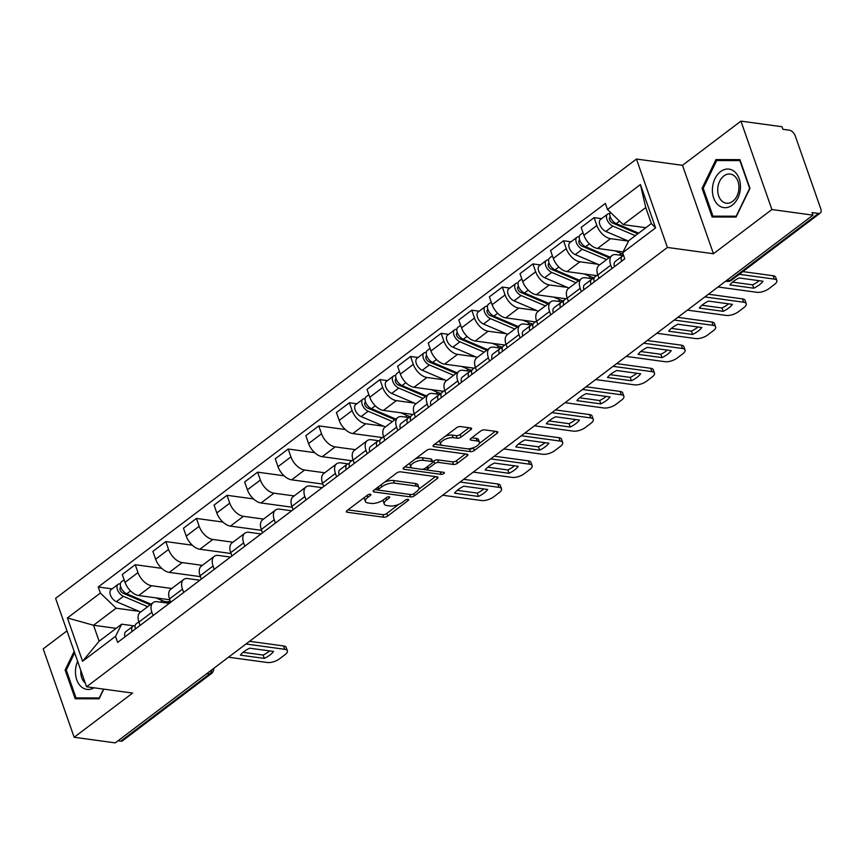 <?xml version="1.0" encoding="UTF-8"?>
<svg xmlns="http://www.w3.org/2000/svg" width="864" height="864" viewBox="0 0 864 864"><rect width="100%" height="100%" fill="white"/><g stroke="black" fill="none" stroke-linecap="round" stroke-linejoin="round"><path stroke-width="1.3" d="M370.321 494.219A2.052 0.832 160.7 0 0 367.556 495.05L347.112 510.516A2.927 1.188 160.7 0 0 346.367 511.758A2.927 1.188 160.7 0 0 347.209 512.244L383.692 517.223A2.927 1.188 160.7 0 0 387.644 516.046L408.089 500.58A2.052 0.832 160.7 0 0 408.607 499.705A2.052 0.832 160.7 0 0 408.024 499.37A2.052 0.832 160.7 0 0 405.259 500.191L402.602 502.189A9.385 3.802 160.7 0 1 389.966 505.969L386.921 505.548A9.385 3.802 160.7 0 1 384.232 503.993A9.385 3.802 160.7 0 1 386.597 500.008L389.243 498.01A2.052 0.832 160.7 0 0 389.761 497.135A2.052 0.832 160.7 0 0 389.178 496.789A2.052 0.832 160.7 0 0 386.402 497.621L383.756 499.619A9.385 3.802 160.7 0 1 371.12 503.399L368.075 502.978A9.385 3.802 160.7 0 1 365.375 501.422A9.385 3.802 160.7 0 1 367.751 497.437L370.397 495.428A2.052 0.832 160.7 0 0 370.915 494.564A2.052 0.832 160.7 0 0 370.321 494.219M470.826 429.7A2.927 1.188 160.7 0 0 471.56 428.447A2.927 1.188 160.7 0 0 470.718 427.961L460.49 426.568A2.927 1.188 160.7 0 0 456.538 427.745L433.825 444.928A2.927 1.188 160.7 0 0 433.08 446.17A2.927 1.188 160.7 0 0 433.922 446.656L470.405 451.634A2.927 1.188 160.7 0 0 474.358 450.457L497.07 433.285A2.927 1.188 160.7 0 0 497.804 432.032A2.927 1.188 160.7 0 0 496.962 431.546L484.607 429.862A2.927 1.188 160.7 0 0 480.654 431.039L470.934 438.394A2.927 1.188 160.7 0 0 470.189 439.636A2.927 1.188 160.7 0 0 471.031 440.122L477.166 440.964A7.841 3.175 160.7 0 1 479.423 442.26A7.841 3.175 160.7 0 1 475.438 446.839A7.841 3.175 160.7 0 1 466.862 448.751L442.854 445.468A7.841 3.175 160.7 0 1 440.597 444.172A7.841 3.175 160.7 0 1 444.571 439.592A7.841 3.175 160.7 0 1 453.146 437.681L457.153 438.232A2.927 1.188 160.7 0 0 461.106 437.054L470.826 429.7L470.189 427.896M667.408 247.45L713.448 253.735L771.887 209.531L812.981 215.147L115.247 742.878L74.164 737.273L132.602 693.068L86.562 686.783L667.408 247.45L636.444 159.041L55.598 598.374L86.562 686.783M400.626 471.841A2.927 1.188 160.7 0 0 396.673 473.029L373.961 490.201A2.927 1.188 160.7 0 0 373.216 491.454A2.927 1.188 160.7 0 0 374.058 491.94L410.54 496.919A2.927 1.188 160.7 0 0 414.493 495.742L437.206 478.559A2.927 1.188 160.7 0 0 437.951 477.317A2.927 1.188 160.7 0 0 437.108 476.831L400.626 471.841M403.888 467.564L426.6 450.382A2.927 1.188 160.7 0 1 430.553 449.204L467.035 454.183A2.927 1.188 160.7 0 1 467.878 454.669A2.927 1.188 160.7 0 1 467.132 455.922L457.412 463.277A2.927 1.188 160.7 0 1 453.47 464.454L438.674 462.434A2.927 1.188 160.7 0 0 434.722 463.612L428.274 468.493A2.927 1.188 160.7 0 0 427.529 469.735A2.927 1.188 160.7 0 0 428.371 470.221L443.772 472.327A2.052 0.832 160.7 0 1 444.366 472.662A2.052 0.832 160.7 0 1 443.329 473.861A2.052 0.832 160.7 0 1 441.083 474.358L403.996 469.303A2.927 1.188 160.7 0 1 403.153 468.806A2.927 1.188 160.7 0 1 403.888 467.564M771.887 209.531L740.934 121.122L782.017 126.727L782.924 129.308L789.318 130.183A5.972 3.391 52.9 0 1 795.258 135.907L820.8 208.85A5.972 3.391 52.9 0 1 820.271 213.052L731.441 280.238A5.972 3.391 -127.1 0 1 729.637 280.627L818.478 213.44A5.972 3.391 52.9 0 0 820.271 213.052M66.982 630.871L43.2 648.853L74.164 737.273M740.934 121.122L682.495 165.326L636.444 159.041M812.981 215.147L812.074 212.566L818.478 213.44M206.831 673.607L209.585 673.985A5.972 3.391 -127.1 0 0 211.378 673.596L122.548 740.783A5.972 3.391 -127.1 0 1 120.744 741.172L209.585 673.985A5.972 4.277 -82.2 0 0 211.972 669.719M118.001 740.794L120.744 741.172M153.058 615.622L151.891 612.274A13.738 7.808 -127.1 0 1 153.09 602.608L140.152 612.403A13.738 7.808 52.9 0 0 138.942 622.058L140.119 625.406M171.774 588.481L151.632 585.738A13.738 7.808 -127.1 0 1 137.981 572.584L125.042 582.368A13.738 7.808 52.9 0 0 138.694 595.523L169.83 599.778M125.042 582.368L122.288 574.506L135.238 564.721L161.708 568.328M153.09 602.608A13.738 7.808 -127.1 0 1 157.226 601.711L169.268 603.353M137.981 572.584L135.238 564.721M183.654 592.477L182.477 589.14A13.738 7.808 -127.1 0 1 183.686 579.474L170.748 589.259A13.738 7.808 52.9 0 0 169.538 598.925L170.705 602.273M192.305 545.195L165.823 541.577L152.885 551.372L155.639 559.235A13.738 7.808 52.9 0 0 169.279 572.389L200.426 576.634M183.686 579.474A13.738 7.808 -127.1 0 1 187.823 578.578L199.854 580.219M202.37 565.348L182.228 562.594A13.738 7.808 -127.1 0 1 168.577 549.439L165.823 541.577M214.24 569.344L213.073 565.996A13.738 7.808 -127.1 0 1 214.283 556.33L201.334 566.125A13.738 7.808 52.9 0 0 200.124 575.791L201.301 579.128M222.89 522.061L196.42 518.443L183.47 528.228L186.224 536.09A13.738 7.808 52.9 0 0 199.876 549.245L231.012 553.5M214.283 556.33A13.738 7.808 -127.1 0 1 218.419 555.433L230.45 557.075M232.956 542.203L212.814 539.46A13.738 7.808 -127.1 0 1 199.174 526.306L196.42 518.443M244.836 546.199L243.659 542.862A13.738 7.808 -127.1 0 1 244.868 533.196L231.93 542.981A13.738 7.808 52.9 0 0 230.72 552.647L231.887 555.995M253.487 498.917L227.005 495.299L214.067 505.094L216.821 512.957A13.738 7.808 52.9 0 0 230.472 526.111L261.608 530.356M244.868 533.196A13.738 7.808 -127.1 0 1 249.005 532.3L261.047 533.941M263.552 519.07L243.41 516.316A13.738 7.808 -127.1 0 1 229.759 503.161L227.005 495.299M275.422 523.066L274.255 519.718A13.738 7.808 -127.1 0 1 275.465 510.062L262.516 519.847A13.738 7.808 52.9 0 0 261.306 529.513L262.483 532.85M284.083 475.783L257.602 472.165L244.652 481.95L247.406 489.812A13.738 7.808 52.9 0 0 261.058 502.967L292.205 507.222M275.465 510.062A13.738 7.808 -127.1 0 1 279.601 509.155L291.632 510.808M294.138 495.925L274.007 493.182A13.738 7.808 -127.1 0 1 260.356 480.028L257.602 472.165M306.018 499.921L304.841 496.584A13.738 7.808 -127.1 0 1 306.05 486.918L293.112 496.714A13.738 7.808 52.9 0 0 291.902 506.369L293.069 509.717M314.669 452.639L288.187 449.021L275.249 458.816L278.003 466.679A13.738 7.808 52.9 0 0 291.654 479.833L322.79 484.078M306.05 486.918A13.738 7.808 -127.1 0 1 310.187 486.022L322.229 487.663M324.734 472.792L304.592 470.038A13.738 7.808 -127.1 0 1 290.941 456.883L288.187 449.021M336.604 476.788L335.437 473.44A13.738 7.808 -127.1 0 1 336.647 463.784L323.708 473.569A13.738 7.808 52.9 0 0 322.499 483.235L323.665 486.572M345.265 429.505L318.784 425.887L305.845 435.672L308.599 443.534A13.738 7.808 52.9 0 0 322.24 456.689L351.799 460.728M336.647 463.784A13.738 7.808 -127.1 0 1 340.783 462.888L348.16 463.892M355.331 449.647L335.189 446.904A13.738 7.808 -127.1 0 1 321.538 433.75L318.784 425.887M367.2 453.643L366.034 450.306A13.738 7.808 -127.1 0 1 367.232 440.64L354.294 450.436A13.738 7.808 52.9 0 0 353.084 460.091L354.262 463.439M356.843 403.769L349.38 402.754L336.431 412.538L339.185 420.401A13.738 7.808 52.9 0 0 352.836 433.555L382.396 437.584M367.232 440.64A13.738 7.808 -127.1 0 1 371.38 439.744L378.745 440.748M383.756 426.222L365.774 423.76A13.738 7.808 -127.1 0 1 352.123 410.605L349.38 402.754M397.796 430.51L396.619 427.162A13.738 7.808 -127.1 0 1 397.829 417.506L384.89 427.291A13.738 7.808 52.9 0 0 383.681 436.957L384.847 440.294M387.439 380.635L379.966 379.609L367.027 389.405L369.781 397.256A13.738 7.808 52.9 0 0 383.432 410.411L412.981 414.45M397.829 417.506A13.738 7.808 -127.1 0 1 401.965 416.61L409.342 417.614M414.353 403.078L396.371 400.626A13.738 7.808 -127.1 0 1 382.72 387.472L379.966 379.609M428.382 407.376L427.216 404.028A13.738 7.808 -127.1 0 1 428.425 394.362L415.476 404.158A13.738 7.808 52.9 0 0 414.266 413.813L415.444 417.161M418.036 357.491L410.562 356.476L397.613 366.26L400.367 374.123A13.738 7.808 52.9 0 0 414.018 387.277L443.578 391.316M428.425 394.362A13.738 7.808 -127.1 0 1 432.562 393.466L439.938 394.47M444.938 379.944L426.967 377.482A13.738 7.808 -127.1 0 1 413.316 364.338L410.562 356.476M458.978 384.232L457.801 380.894A13.738 7.808 -127.1 0 1 459.011 371.228L446.072 381.013A13.738 7.808 52.9 0 0 444.863 390.679L446.029 394.027M448.621 334.357L441.148 333.331L428.209 343.127L430.963 350.989A13.738 7.808 52.9 0 0 444.614 364.133L474.174 368.172M459.011 371.228A13.738 7.808 -127.1 0 1 463.147 370.332L470.524 371.336M475.535 356.8L457.553 354.348A13.738 7.808 -127.1 0 1 443.902 341.194L441.148 333.331M489.564 361.098L488.398 357.75A13.738 7.808 -127.1 0 1 489.607 348.084L476.658 357.88A13.738 7.808 52.9 0 0 475.459 367.546L476.626 370.883M479.218 311.213L471.744 310.198L458.795 319.982L461.549 327.845A13.738 7.808 52.9 0 0 475.2 340.999L504.76 345.038M489.607 348.084A13.738 7.808 -127.1 0 1 493.744 347.188L501.12 348.203M506.12 333.666L488.149 331.214A13.738 7.808 -127.1 0 1 474.498 318.06L471.744 310.198M520.16 337.954L518.983 334.616A13.738 7.808 -127.1 0 1 520.193 324.95L507.254 334.735A13.738 7.808 52.9 0 0 506.045 344.401L507.222 347.749M509.803 288.079L502.33 287.053L489.391 296.849L492.145 304.711A13.738 7.808 52.9 0 0 505.796 317.866L535.356 321.894M520.193 324.95A13.738 7.808 -127.1 0 1 524.329 324.054L531.706 325.058M536.717 310.522L518.735 308.07A13.738 7.808 -127.1 0 1 505.084 294.916L502.33 287.053M550.746 314.82L549.58 311.472A13.738 7.808 -127.1 0 1 550.789 301.817L537.851 311.602A13.738 7.808 52.9 0 0 536.641 321.268L537.808 324.605M540.4 264.935L532.926 263.92L519.988 273.704L522.742 281.567A13.738 7.808 52.9 0 0 536.382 294.721L565.942 298.76M550.789 301.817A13.738 7.808 -127.1 0 1 554.926 300.91L562.302 301.925M567.302 287.388L549.331 284.936A13.738 7.808 -127.1 0 1 535.68 271.782L532.926 263.92M581.342 291.676L580.176 288.338A13.738 7.808 -127.1 0 1 581.386 278.672L568.436 288.457A13.738 7.808 52.9 0 0 567.227 298.123L568.404 301.471M570.985 241.801L563.522 240.775L550.573 250.571L553.327 258.433A13.738 7.808 52.9 0 0 566.978 271.588L596.538 275.616M581.386 278.672A13.738 7.808 -127.1 0 1 585.522 277.776L592.898 278.78M597.899 264.254L579.917 261.792A13.738 7.808 -127.1 0 1 566.276 248.638L563.522 240.775M611.939 268.542L610.762 265.194A13.738 7.808 -127.1 0 1 611.971 255.539L599.033 265.324A13.738 7.808 52.9 0 0 597.823 274.99L598.99 278.327M601.582 218.657L594.108 217.642L581.17 227.426L583.924 235.289A13.738 7.808 52.9 0 0 597.575 248.443L623.074 251.932M611.971 255.539A13.738 7.808 -127.1 0 1 616.108 254.632L623.484 255.647M628.495 241.11L610.513 238.658A13.738 7.808 -127.1 0 1 596.862 225.504L594.108 217.642M139.018 611.323L116.089 608.191L93.539 625.255L99.133 641.228L121.684 624.175L134.017 625.86M116.176 628.344L93.539 625.255L67.414 617.954L100.364 593.039L116.089 608.191M121.684 624.175L115.528 636.347L82.577 661.262L67.414 617.954M607.478 209.477L640.429 184.561L655.592 227.858L622.642 252.774L628.808 240.613L651.359 223.549L645.754 207.576L623.203 224.629L607.478 209.477L605.362 203.418L98.237 586.98L100.364 593.039M115.528 636.347L117.644 642.406L624.769 258.833L622.642 252.774M74.164 651.38L65.124 670.021L75.179 698.749L99.133 698.792L103.81 689.137M713.448 253.735L682.495 165.326M739.908 159.646L715.954 159.592L702.065 188.266L712.12 216.994L736.074 217.037L749.963 188.363L739.908 159.646M623.203 224.629L645.851 227.718M112.115 588.881L98.237 586.98M82.577 661.262L99.133 641.228M651.359 223.549L655.592 227.858M645.754 207.576L640.429 184.561M66.323 670.183L65.124 670.021M723.006 160.553L715.954 159.592M703.253 188.438L702.065 188.266M364.673 497.232A9.385 3.802 160.7 0 0 364.478 498.841L365.375 501.422M383.519 499.792A9.385 3.802 160.7 0 0 383.324 501.412L384.232 503.993M347.933 509.89L382.784 514.652A2.927 1.188 160.7 0 0 386.737 513.475L398.801 504.338M418.738 489.272L435.478 476.604M374.782 489.586L378.637 490.104M378.918 488.992A2.052 0.832 160.7 0 0 378.4 489.866A2.052 0.832 160.7 0 0 378.983 490.201L411.005 494.575A2.052 0.832 160.7 0 0 413.77 493.754L416.567 491.638A9.385 3.802 160.7 0 0 418.932 487.652A9.385 3.802 160.7 0 0 416.243 486.097L394.351 483.106A9.385 3.802 160.7 0 0 381.704 486.875L378.918 488.992L378.216 486.983M418.932 487.652L418.036 485.071A9.385 3.802 160.7 0 0 415.336 483.516L416.243 486.097M384.61 482.155A9.385 3.802 160.7 0 1 393.444 480.524L415.336 483.516M465.415 453.967L456.516 460.696L457.412 463.277M432.616 461.948L433.814 461.03A2.927 1.188 160.7 0 1 437.767 459.853L452.563 461.873A2.927 1.188 160.7 0 0 456.516 460.696M427.95 470.113L422.01 469.303M412.29 467.975L404.719 466.938M423.317 460.339A7.841 3.175 160.7 0 0 414.742 462.251A7.841 3.175 160.7 0 0 410.767 466.819A7.841 3.175 160.7 0 0 413.024 468.126L421.481 469.282A2.927 1.188 160.7 0 0 425.434 468.104L431.881 463.223A2.927 1.188 160.7 0 0 432.626 461.981A2.927 1.188 160.7 0 0 431.784 461.495L423.317 460.339L422.42 457.758A7.841 3.175 160.7 0 0 415.109 459.076M410.011 462.942A7.841 3.175 160.7 0 0 409.86 464.249L410.767 466.819M432.626 461.981L431.719 459.4A2.927 1.188 160.7 0 0 430.877 458.914L431.784 461.495M422.42 457.758L430.877 458.914M445.208 436.32A7.841 3.175 160.7 0 1 452.25 435.1L456.246 435.65A2.927 1.188 160.7 0 0 460.199 434.473L469.098 427.745M439.776 440.424A7.841 3.175 160.7 0 0 439.69 441.59L440.597 444.172M479.423 442.26L478.516 439.69A7.841 3.175 160.7 0 0 476.258 438.383L477.166 440.964M471.755 437.767L476.258 438.383M467.705 448.816L469.498 449.064A2.927 1.188 160.7 0 0 473.45 447.887L473.904 447.541M479.336 443.437L495.342 431.33M434.646 444.301L442.12 445.327M170.294 601.085A17.928 10.174 -127.1 0 1 162.432 600.664L155.866 597.866M151.049 604.163L126.76 593.806A7.463 4.244 -127.1 0 1 121.1 587.876A7.463 4.244 -127.1 0 1 121.435 581.818L124.135 579.787M128.196 594.421L124.783 593.957M150.206 604.789L123.001 593.19A3.586 2.03 -127.1 0 1 120.29 590.35A3.586 2.03 -127.1 0 1 120.452 587.444A3.586 2.03 -127.1 0 1 120.841 587.25M147.712 606.679L123.433 596.333A7.463 4.244 -127.1 0 1 117.763 590.404A7.463 4.244 -127.1 0 1 118.109 584.345A7.463 4.244 -127.1 0 1 120.355 583.859L120.355 583.859M140.648 612.025L116.37 601.668A7.463 4.244 -127.1 0 1 110.711 595.739A7.463 4.244 -127.1 0 1 111.046 589.68L118.109 584.345M169.56 603.137L169.193 602.057M135.119 625.601L133.79 625.914A7.463 4.244 52.9 0 0 132.818 626.357A7.463 4.244 52.9 0 0 132.106 631.465M132.818 626.357L125.755 631.703A7.463 4.244 52.9 0 0 125.053 636.8M243.076 652.32L263.153 655.063A18.673 7.56 -19.3 0 0 269.698 650.916M249.545 641.304L283.619 645.959A8.964 3.629 -19.3 0 1 286.2 647.438L287.377 650.797A8.964 3.629 160.7 0 0 284.796 649.307L283.619 645.959M138.856 621.799L136.156 623.84A7.463 4.244 52.9 0 0 135.443 628.938M264.319 658.411A18.673 7.56 -19.3 0 0 273.542 651.445L249.62 648.184A18.673 7.56 -19.3 0 0 240.408 655.15L264.319 658.411L263.153 655.063M228.517 657.202L267.343 662.504A8.964 3.629 160.7 0 0 279.418 658.897L285.109 654.599A8.964 3.629 160.7 0 0 287.377 650.797M245.97 644.004L284.796 649.307M77.63 661.306A19.418 13.91 -82.2 0 0 81.389 686.858A19.418 13.91 -82.2 0 0 93.992 687.798M80.795 670.324A14.699 10.53 -82.2 0 0 85.234 683.046A14.699 10.53 -82.2 0 0 85.255 683.068M103.529 689.094L99.23 697.961L76.021 697.907L66.28 670.086L74.66 652.795M82.242 698.76L76.021 697.907M718.319 205.103A19.418 13.91 -82.2 0 0 737.878 198.061A19.418 13.91 -82.2 0 0 734.53 171.644A19.418 13.91 -82.2 0 0 714.971 178.686A19.418 13.91 -82.2 0 0 718.319 205.103M722.174 201.29A14.699 10.53 -82.2 0 0 726.322 203.202A14.699 10.53 -82.2 0 0 738.083 193.115A14.699 10.53 -82.2 0 0 734.443 175.964A14.699 10.53 -82.2 0 0 730.296 174.064A14.699 10.53 -82.2 0 0 718.535 184.151A14.699 10.53 -82.2 0 0 722.174 201.29M716.677 160.542L739.886 160.596L749.639 188.417L736.171 216.205L712.962 216.162L703.22 188.33L716.677 160.542M719.183 217.004L712.962 216.162M410.702 416.556A17.928 10.174 -127.1 0 1 407.16 415.552L400.604 412.765M395.777 419.051L371.498 408.704A7.463 4.244 -127.1 0 1 365.839 402.764A7.463 4.244 -127.1 0 1 366.174 396.716L368.874 394.675M372.935 409.309L369.522 408.845M394.945 419.688L367.74 408.089A3.586 2.03 -127.1 0 1 365.018 405.238A3.586 2.03 -127.1 0 1 365.18 402.332A3.586 2.03 -127.1 0 1 365.58 402.138M392.45 421.578L368.161 411.221A7.463 4.244 -127.1 0 1 362.502 405.292A7.463 4.244 -127.1 0 1 362.837 399.233A7.463 4.244 -127.1 0 1 365.083 398.747L365.083 398.747M385.387 426.913L361.109 416.567A7.463 4.244 -127.1 0 1 355.439 410.627A7.463 4.244 -127.1 0 1 355.784 404.579L362.837 399.233M441.299 393.422A17.928 10.174 -127.1 0 1 437.756 392.418L431.201 389.621M426.373 395.917L402.095 385.56A7.463 4.244 -127.1 0 1 396.425 379.631A7.463 4.244 -127.1 0 1 396.77 373.572L399.46 371.531M403.52 386.176L400.118 385.711M425.542 396.544L398.326 384.944A3.586 2.03 -127.1 0 1 395.615 382.104A3.586 2.03 -127.1 0 1 395.777 379.199A3.586 2.03 -127.1 0 1 396.166 378.994M423.036 398.434L398.758 388.087A7.463 4.244 -127.1 0 1 393.098 382.158A7.463 4.244 -127.1 0 1 393.433 376.099A7.463 4.244 -127.1 0 1 395.68 375.613L395.68 375.613M415.984 403.78L391.694 393.422A7.463 4.244 -127.1 0 1 386.035 387.493A7.463 4.244 -127.1 0 1 386.37 381.434L393.433 376.099M471.895 370.278A17.928 10.174 -127.1 0 1 468.353 369.274L461.786 366.487M456.97 372.773L432.68 362.426A7.463 4.244 -127.1 0 1 427.021 356.497A7.463 4.244 -127.1 0 1 427.356 350.438L430.056 348.397M434.117 363.031L430.704 362.567M456.127 373.41L428.922 361.811A3.586 2.03 -127.1 0 1 426.2 358.96A3.586 2.03 -127.1 0 1 426.362 356.054A3.586 2.03 -127.1 0 1 426.762 355.86M453.632 375.3L429.343 364.943A7.463 4.244 -127.1 0 1 423.684 359.014A7.463 4.244 -127.1 0 1 424.019 352.955A7.463 4.244 -127.1 0 1 426.276 352.469L426.276 352.469M446.569 380.635L422.291 370.289A7.463 4.244 -127.1 0 1 416.632 364.349A7.463 4.244 -127.1 0 1 416.966 358.301L424.019 352.955M502.481 347.144A17.928 10.174 -127.1 0 1 498.938 346.14L492.383 343.343M487.555 349.639L463.277 339.282A7.463 4.244 -127.1 0 1 457.607 333.353A7.463 4.244 -127.1 0 1 457.952 327.294L460.652 325.264M464.702 339.898L461.3 339.433M486.724 350.266L459.518 338.677A3.586 2.03 -127.1 0 1 456.797 335.826A3.586 2.03 -127.1 0 1 456.959 332.921A3.586 2.03 -127.1 0 1 457.358 332.726M484.229 352.156L459.94 341.809A7.463 4.244 -127.1 0 1 454.28 335.88A7.463 4.244 -127.1 0 1 454.615 329.821A7.463 4.244 -127.1 0 1 456.862 329.335L456.872 329.335M477.166 357.502L452.876 347.144A7.463 4.244 -127.1 0 1 447.217 341.215A7.463 4.244 -127.1 0 1 447.552 335.156L454.615 329.821M533.077 324A17.928 10.174 -127.1 0 1 529.535 323.006L522.968 320.209M518.152 326.495L493.862 316.148A7.463 4.244 -127.1 0 1 488.203 310.219A7.463 4.244 -127.1 0 1 488.538 304.16L491.238 302.119M495.299 316.764L491.886 316.289M517.309 327.132L490.104 315.533A3.586 2.03 -127.1 0 1 487.393 312.682A3.586 2.03 -127.1 0 1 487.555 309.776A3.586 2.03 -127.1 0 1 487.944 309.582M514.814 329.022L490.536 318.665A7.463 4.244 -127.1 0 1 484.866 312.736A7.463 4.244 -127.1 0 1 485.212 306.688A7.463 4.244 -127.1 0 1 487.458 306.191L487.458 306.191M507.751 334.357L483.473 324.011A7.463 4.244 -127.1 0 1 477.814 318.082A7.463 4.244 -127.1 0 1 478.148 312.023L485.212 306.688M349.261 463.633L347.933 463.946A7.463 4.244 52.9 0 0 346.961 464.389A7.463 4.244 52.9 0 0 346.259 469.487M346.961 464.389L339.898 469.724A7.463 4.244 52.9 0 0 339.196 474.833M457.218 490.352L477.295 493.096A18.673 7.56 -19.3 0 0 483.84 488.948M463.687 479.336L497.772 483.98A8.964 3.629 -19.3 0 1 500.342 485.471L501.52 488.819A8.964 3.629 160.7 0 0 498.938 487.339L497.772 483.98M352.998 459.821L350.298 461.873A7.463 4.244 52.9 0 0 349.585 466.97M478.462 496.444A18.673 7.56 -19.3 0 0 487.685 489.478L463.763 486.205A18.673 7.56 -19.3 0 0 454.55 493.182L478.462 496.444L477.295 493.096M442.66 495.234L481.486 500.537A8.964 3.629 160.7 0 0 493.56 496.93L499.252 492.631A8.964 3.629 160.7 0 0 501.52 488.819M460.112 482.036L498.938 487.339M379.847 440.5L378.518 440.802A7.463 4.244 52.9 0 0 377.557 441.256A7.463 4.244 52.9 0 0 376.844 446.353M377.557 441.256L370.494 446.591A7.463 4.244 52.9 0 0 369.781 451.688M487.814 467.219L507.881 469.962A18.673 7.56 -19.3 0 0 514.426 465.815M494.284 456.192L528.358 460.847A8.964 3.629 -19.3 0 1 530.939 462.337L532.105 465.685A8.964 3.629 160.7 0 0 529.535 464.195L528.358 460.847M383.584 436.687L380.884 438.728A7.463 4.244 52.9 0 0 380.182 443.826M509.058 473.31A18.673 7.56 -19.3 0 0 518.27 466.333L494.359 463.072A18.673 7.56 -19.3 0 0 485.147 470.038L509.058 473.31L507.881 469.962M473.256 472.1L512.082 477.392A8.964 3.629 160.7 0 0 524.156 473.796L529.848 469.487A8.964 3.629 160.7 0 0 532.105 465.685M490.709 458.892L529.535 464.195M410.443 417.355L409.115 417.668A7.463 4.244 52.9 0 0 408.143 418.111A7.463 4.244 52.9 0 0 407.441 423.22M408.143 418.111L401.09 423.446A7.463 4.244 52.9 0 0 400.378 428.555M518.411 444.074L538.477 446.818A18.673 7.56 -19.3 0 0 545.022 442.67M524.869 433.058L558.954 437.702A8.964 3.629 -19.3 0 1 561.524 439.193L562.702 442.541A8.964 3.629 160.7 0 0 560.12 441.061L558.954 437.702M414.18 413.554L411.48 415.595A7.463 4.244 52.9 0 0 410.767 420.692M539.644 450.166A18.673 7.56 -19.3 0 0 548.867 443.2L524.956 439.938A18.673 7.56 -19.3 0 0 515.732 446.904L539.644 450.166L538.477 446.818M503.842 448.956L542.668 454.259A8.964 3.629 160.7 0 0 554.753 450.652L560.434 446.353A8.964 3.629 160.7 0 0 562.702 442.541M521.294 435.758L560.12 441.061M441.04 394.222L439.711 394.524A7.463 4.244 52.9 0 0 438.739 394.978A7.463 4.244 52.9 0 0 438.026 400.075M438.739 394.978L431.676 400.313A7.463 4.244 52.9 0 0 430.974 405.41M548.996 420.941L569.063 423.684A18.673 7.56 -19.3 0 0 575.608 419.537M555.466 409.914L589.54 414.569A8.964 3.629 -19.3 0 1 592.121 416.059L593.287 419.407A8.964 3.629 160.7 0 0 590.717 417.917L589.54 414.569M444.766 390.409L442.066 392.45A7.463 4.244 52.9 0 0 441.364 397.559M570.24 427.032A18.673 7.56 -19.3 0 0 579.452 420.055L555.541 416.794A18.673 7.56 -19.3 0 0 546.329 423.77L570.24 427.032L569.063 423.684M534.438 425.822L573.264 431.125A8.964 3.629 160.7 0 0 585.338 427.518L591.03 423.22A8.964 3.629 160.7 0 0 593.287 419.407M551.891 412.614L590.717 417.917M471.625 371.077L470.297 371.39A7.463 4.244 52.9 0 0 469.325 371.833A7.463 4.244 52.9 0 0 468.623 376.942M469.325 371.833L462.272 377.179A7.463 4.244 52.9 0 0 461.56 382.277M579.593 397.796L599.659 400.54A18.673 7.56 -19.3 0 0 606.204 396.392M586.051 386.78L620.136 391.435A8.964 3.629 -19.3 0 1 622.706 392.915L623.884 396.274A8.964 3.629 160.7 0 0 621.313 394.783L620.136 391.435M475.362 367.276L472.662 369.317A7.463 4.244 52.9 0 0 471.96 374.414M600.836 403.888A18.673 7.56 -19.3 0 0 610.049 396.922L586.138 393.66A18.673 7.56 -19.3 0 0 576.914 400.626L600.836 403.888L599.659 400.54M565.034 402.678L603.85 407.981A8.964 3.629 160.7 0 0 615.935 404.374L621.616 400.075A8.964 3.629 160.7 0 0 623.884 396.274M582.487 389.48L621.313 394.783M502.222 347.944L500.893 348.246A7.463 4.244 52.9 0 0 499.921 348.7A7.463 4.244 52.9 0 0 499.208 353.797M499.921 348.7L492.858 354.035A7.463 4.244 52.9 0 0 492.156 359.143M610.178 374.663L630.256 377.406A18.673 7.56 -19.3 0 0 636.79 373.259M616.648 363.636L650.722 368.291A8.964 3.629 -19.3 0 1 653.303 369.781L654.48 373.129A8.964 3.629 160.7 0 0 651.899 371.639L650.722 368.291M505.958 344.131L503.258 346.172A7.463 4.244 52.9 0 0 502.546 351.281M631.422 380.754A18.673 7.56 -19.3 0 0 640.645 373.777L616.723 370.516A18.673 7.56 -19.3 0 0 607.511 377.492L631.422 380.754L630.256 377.406M595.62 379.544L634.446 384.847A8.964 3.629 160.7 0 0 646.52 381.24L652.212 376.942A8.964 3.629 160.7 0 0 654.48 373.129M613.073 366.347L651.899 371.639M563.663 300.866A17.928 10.174 -127.1 0 1 560.12 299.862L553.565 297.065M548.737 303.361L524.459 293.015A7.463 4.244 -127.1 0 1 518.8 287.075A7.463 4.244 -127.1 0 1 519.134 281.027L521.834 278.986M525.895 293.62L522.482 293.155M547.906 303.988L520.7 292.399A3.586 2.03 -127.1 0 1 517.979 289.548A3.586 2.03 -127.1 0 1 518.141 286.643A3.586 2.03 -127.1 0 1 518.54 286.448M545.411 305.878L521.122 295.531A7.463 4.244 -127.1 0 1 515.462 289.602A7.463 4.244 -127.1 0 1 515.797 283.543A7.463 4.244 -127.1 0 1 518.044 283.057L518.044 283.057M538.348 311.224L514.058 300.866A7.463 4.244 -127.1 0 1 508.399 294.937A7.463 4.244 -127.1 0 1 508.745 288.878L515.797 283.543M532.807 324.799L531.479 325.112A7.463 4.244 52.9 0 0 530.518 325.555A7.463 4.244 52.9 0 0 529.805 330.664M530.518 325.555L523.454 330.901A7.463 4.244 52.9 0 0 522.742 335.999M640.775 351.529L660.841 354.262A18.673 7.56 -19.3 0 0 667.386 350.114M647.244 340.502L681.318 345.157A8.964 3.629 -19.3 0 1 683.888 346.637L685.066 349.996A8.964 3.629 160.7 0 0 682.495 348.505L681.318 345.157M536.544 320.998L533.844 323.039A7.463 4.244 52.9 0 0 533.142 328.136M662.018 357.62A18.673 7.56 -19.3 0 0 671.231 350.644L647.32 347.382A18.673 7.56 -19.3 0 0 638.096 354.348L662.018 357.62L660.841 354.262M626.216 356.4L665.042 361.703A8.964 3.629 160.7 0 0 677.117 358.096L682.798 353.797A8.964 3.629 160.7 0 0 685.066 349.996M643.669 343.202L682.495 348.505M594.259 277.722A17.928 10.174 -127.1 0 1 590.717 276.728L584.161 273.931M579.334 280.217L555.044 269.87A7.463 4.244 -127.1 0 1 549.385 263.941A7.463 4.244 -127.1 0 1 549.72 257.882L552.42 255.841M556.481 270.486L553.079 270.022M578.502 280.854L551.286 269.255A3.586 2.03 -127.1 0 1 548.575 266.404A3.586 2.03 -127.1 0 1 548.737 263.498A3.586 2.03 -127.1 0 1 549.126 263.304M575.996 282.744L551.718 272.398A7.463 4.244 -127.1 0 1 546.059 266.458A7.463 4.244 -127.1 0 1 546.394 260.41A7.463 4.244 -127.1 0 1 548.64 259.913L548.64 259.913M568.944 288.079L544.655 277.733A7.463 4.244 -127.1 0 1 538.996 271.804A7.463 4.244 -127.1 0 1 539.33 265.745L546.394 260.41M563.404 301.666L562.075 301.979A7.463 4.244 52.9 0 0 561.103 302.422A7.463 4.244 52.9 0 0 560.401 307.519M561.103 302.422L554.04 307.757A7.463 4.244 52.9 0 0 553.338 312.865M671.36 328.385L691.438 331.128A18.673 7.56 -19.3 0 0 697.982 326.981M677.83 317.358L711.914 322.013A8.964 3.629 -19.3 0 1 714.485 323.503L715.662 326.851A8.964 3.629 160.7 0 0 713.081 325.361L711.914 322.013M567.14 297.853L564.44 299.894A7.463 4.244 52.9 0 0 563.728 305.003M692.604 334.476A18.673 7.56 -19.3 0 0 701.827 327.51L677.905 324.238A18.673 7.56 -19.3 0 0 668.693 331.214L692.604 334.476L691.438 331.128M656.802 333.266L695.628 338.569A8.964 3.629 160.7 0 0 707.702 334.962L713.394 330.664A8.964 3.629 160.7 0 0 715.662 326.851M674.255 320.069L713.081 325.361M623.16 254.243A17.928 10.174 -127.1 0 1 621.302 253.584L614.747 250.787M609.93 257.083L585.641 246.737A7.463 4.244 -127.1 0 1 579.982 240.797A7.463 4.244 -127.1 0 1 580.316 234.749L583.016 232.708M587.077 247.342L583.664 246.877M609.088 257.72L581.882 246.121A3.586 2.03 -127.1 0 1 579.161 243.27A3.586 2.03 -127.1 0 1 579.323 240.365A3.586 2.03 -127.1 0 1 579.722 240.17M606.593 259.6L582.304 249.253A7.463 4.244 -127.1 0 1 576.644 243.324A7.463 4.244 -127.1 0 1 576.979 237.265A7.463 4.244 -127.1 0 1 579.236 236.779L579.236 236.779M599.53 264.946L575.251 254.599A7.463 4.244 -127.1 0 1 569.581 248.659A7.463 4.244 -127.1 0 1 569.927 242.611L576.979 237.265M593.989 278.532L592.661 278.834A7.463 4.244 52.9 0 0 591.7 279.277A7.463 4.244 52.9 0 0 590.987 284.386M591.7 279.277L584.636 284.623A7.463 4.244 52.9 0 0 583.934 289.721M701.957 305.251L722.023 307.984A18.673 7.56 -19.3 0 0 728.568 303.847M708.426 294.224L742.5 298.879A8.964 3.629 -19.3 0 1 745.081 300.37L746.248 303.718A8.964 3.629 160.7 0 0 743.677 302.227L742.5 298.879M597.726 274.72L595.026 276.761A7.463 4.244 52.9 0 0 594.324 281.858M723.2 311.342A18.673 7.56 -19.3 0 0 732.413 304.366L708.502 301.104A18.673 7.56 -19.3 0 0 699.289 308.07L723.2 311.342L722.023 307.984M687.398 310.122L726.224 315.425A8.964 3.629 160.7 0 0 738.299 311.828L743.99 307.519A8.964 3.629 160.7 0 0 746.248 303.718M704.851 296.924L743.677 302.227M638.658 233.15L616.237 223.592A7.463 4.244 -127.1 0 1 610.88 218.3A7.463 4.244 -127.1 0 1 610.33 212.22M617.663 224.208L614.261 223.744M637.826 233.788L612.468 222.977A3.586 2.03 -127.1 0 1 609.757 220.136A3.586 2.03 -127.1 0 1 609.919 217.22A3.586 2.03 -127.1 0 1 610.319 217.026M635.332 235.678L612.9 226.12A7.463 4.244 -127.1 0 1 607.241 220.18A7.463 4.244 -127.1 0 1 607.576 214.132A7.463 4.244 -127.1 0 1 609.822 213.646L609.822 213.646M628.538 241.132L605.837 231.455A7.463 4.244 -127.1 0 1 600.178 225.526A7.463 4.244 -127.1 0 1 600.512 219.467L607.576 214.132M623.635 255.614L623.257 255.701A7.463 4.244 52.9 0 0 622.285 256.144A7.463 4.244 52.9 0 0 621.583 261.241M622.285 256.144L615.233 261.479A7.463 4.244 52.9 0 0 614.52 266.587M732.553 282.107L752.62 284.85A18.673 7.56 -19.3 0 0 759.164 280.703M742.846 271.609L773.096 275.735A8.964 3.629 -19.3 0 1 775.667 277.225L776.844 280.573A8.964 3.629 160.7 0 0 774.263 279.094L773.096 275.735M753.797 288.198A18.673 7.56 -19.3 0 0 763.009 281.232L739.098 277.96A18.673 7.56 -19.3 0 0 729.875 284.936L753.797 288.198L752.62 284.85M717.984 286.988L756.81 292.291A8.964 3.629 160.7 0 0 768.895 288.684L774.576 284.386A8.964 3.629 160.7 0 0 776.844 280.573M739.282 274.309L774.263 279.094M566.276 248.638L553.327 258.433M535.68 271.782L522.742 281.567M505.084 294.916L492.145 304.711M474.498 318.06L461.549 327.845M443.902 341.194L430.963 350.989M413.316 364.338L400.367 374.123M382.72 387.472L369.781 397.256M352.123 410.605L339.185 420.401M321.538 433.75L308.599 443.534M290.941 456.883L278.003 466.679M260.356 480.028L247.406 489.812M229.759 503.161L216.821 512.957M199.174 526.306L186.224 536.09M168.577 549.439L155.639 559.235M596.862 225.504L583.924 235.289M610.513 238.658L597.575 248.443M579.917 261.792L566.978 271.588M580.176 288.338L567.227 298.123M549.331 284.936L536.382 294.721M549.58 311.472L536.641 321.268M518.735 308.07L505.796 317.866M518.983 334.616L506.045 344.401M488.149 331.214L475.2 340.999M488.398 357.75L475.459 367.546M457.553 354.348L444.614 364.133M457.801 380.894L444.863 390.679M426.967 377.482L414.018 387.277M427.216 404.028L414.266 413.813M396.371 400.626L383.432 410.411M396.619 427.162L383.681 436.957M365.774 423.76L352.836 433.555M366.034 450.306L353.084 460.091M335.189 446.904L322.24 456.689M335.437 473.44L322.499 483.235M304.592 470.038L291.654 479.833M304.841 496.584L291.902 506.369M274.007 493.182L261.058 502.967M274.255 519.718L261.306 529.513M243.41 516.316L230.472 526.111M243.659 542.862L230.72 552.647M212.814 539.46L199.876 549.245M213.073 565.996L200.124 575.791M182.228 562.594L169.279 572.389M182.477 589.14L169.538 598.925M151.632 585.738L138.694 595.523M151.891 612.274L138.942 622.058M610.762 265.194L597.823 274.99M726.894 280.249L729.637 280.627A5.972 4.277 -82.2 0 1 727.024 281.394A5.972 5.972 0 0 0 731.441 280.238M367.049 495.428L367.751 497.437M388.811 496.778L389.243 498.01M385.895 498.01L386.597 500.008M407.657 499.349L408.089 500.58M386.737 513.475L387.644 516.046M382.784 514.652L383.692 517.223M346.723 510.851L347.209 512.244M369.965 494.208L370.397 495.428M436.568 476.755L437.206 478.559M413.791 493.733L414.493 495.742M409.655 494.392L410.54 496.919M373.572 490.547L374.058 491.94M393.444 480.524L394.351 483.106M381.002 484.877L381.704 486.875M466.506 454.118L467.132 455.922M452.563 461.873L453.47 464.454M437.767 459.853L438.674 462.434M433.814 461.03L434.722 463.612M427.572 466.484L428.274 468.493M440.197 471.83L441.083 474.358M403.51 467.91L403.996 469.303M460.199 434.473L461.106 437.054M456.246 435.65L457.153 438.232M452.25 435.1L453.146 437.681M470.545 438.728L471.031 440.122M496.433 431.471L497.07 433.285M473.45 447.887L474.358 450.457M469.498 449.064L470.405 451.634M433.436 445.262L433.922 446.656M160.456 602.154L162.432 600.664M126.76 593.806L130.561 590.933M119.934 588.416L120.992 587.617M116.37 601.668L123.433 596.333M405.194 417.042L407.16 415.552M371.498 408.704L375.3 405.832M364.662 403.304L365.72 402.505M361.109 416.567L368.161 411.221M435.78 393.908L437.756 392.418M402.095 385.56L405.886 382.687M395.258 380.171L396.317 379.372M391.694 393.422L398.758 388.087M466.376 370.775L468.353 369.274M432.68 362.426L436.482 359.554M425.844 357.026L426.902 356.227M422.291 370.289L429.343 364.943M496.973 347.63L498.938 346.14M463.277 339.282L467.068 336.409M456.44 333.893L457.499 333.094M452.876 347.144L459.94 341.809M527.558 324.497L529.535 323.006M493.862 316.148L497.664 313.276M487.026 310.759L488.095 309.949M483.473 324.011L490.536 318.665M558.155 301.352L560.12 299.862M524.459 293.015L528.25 290.142M517.622 287.615L518.681 286.816M514.058 300.866L521.122 295.531M588.74 278.219L590.717 276.728M555.044 269.87L558.846 266.998M548.219 264.481L549.277 263.671M544.655 277.733L551.718 272.398M619.337 255.074L621.302 253.584M585.641 246.737L589.442 243.864M578.804 241.337L579.863 240.538M575.251 254.599L582.304 249.253M616.237 223.592L619.542 221.098M609.401 218.203L610.459 217.404M605.837 231.455L612.9 226.12M725.641 281.2L727.024 281.394M211.378 673.596A5.972 5.972 0 0 0 213.732 668.39M377.557 487.48L378.4 489.866M426.643 467.186L427.529 469.735M167.746 603.148L170.327 601.193"/></g></svg>
